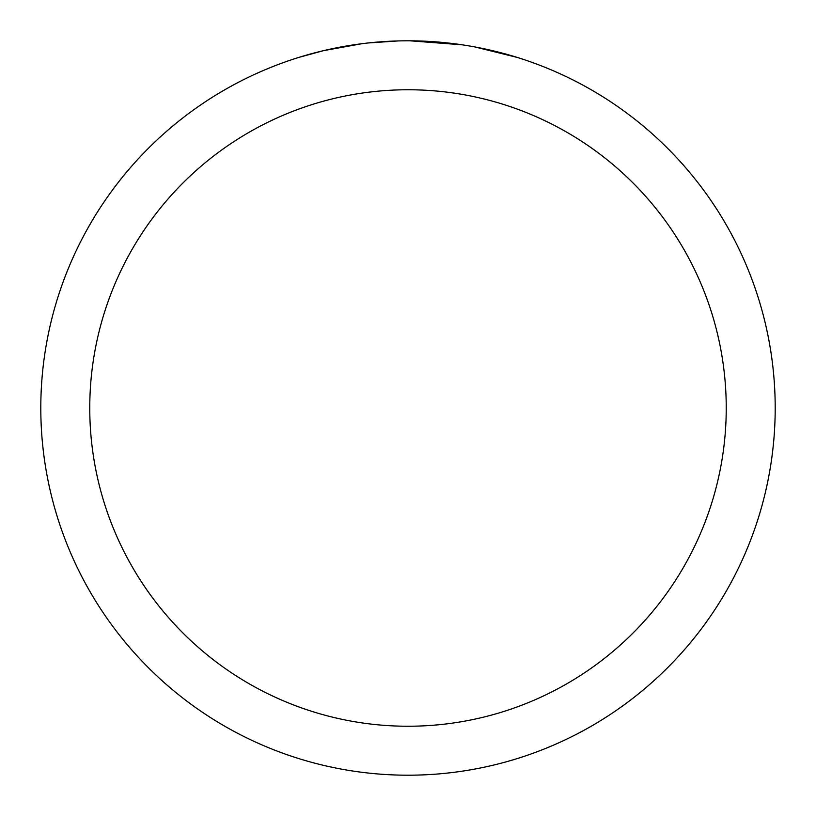 <?xml version="1.0" encoding="UTF-8"?>
<svg xmlns="http://www.w3.org/2000/svg" width="816" height="816" viewBox="0 0 816 816"><rect width="100%" height="100%" fill="white"/><g stroke="black" fill="none" stroke-linecap="round" stroke-linejoin="round"><path stroke-width="1.22" d="M408 89.76A318.24 318.24 0 0 1 726.24 408A318.24 318.24 0 0 1 408 726.24A318.24 318.24 0 0 1 89.76 408A318.24 318.24 0 0 1 408 89.76M408 40.8A367.2 367.2 0 0 1 775.2 408A367.2 367.2 0 0 1 408 775.2A367.2 367.2 0 0 1 40.8 408A367.2 367.2 0 0 1 408 40.8M474.963 46.961L517.089 57.385M462.274 44.829L410.122 40.81M415.324 40.871L420.424 41.014M453.217 43.595L454.767 43.789M366.588 43.146L362.11 43.676M298.921 57.385L323.534 50.653L362.11 43.687M381.082 41.789L386.927 41.412M398.33 40.922L368.312 42.952M353.104 44.931L359.856 43.972"/></g></svg>

